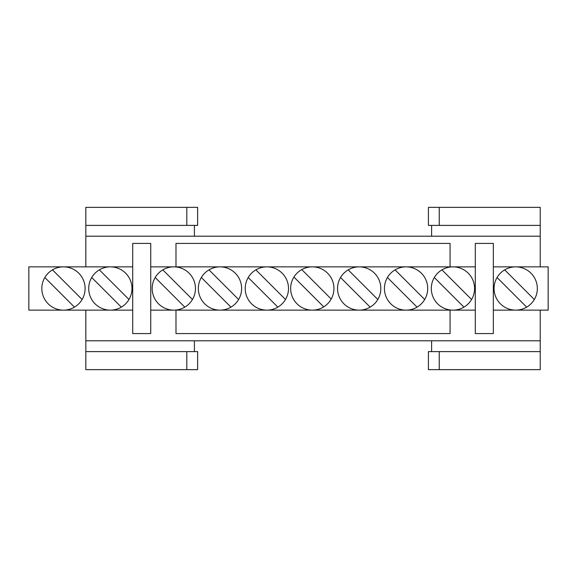 <?xml version="1.0" encoding="UTF-8"?>
<svg xmlns="http://www.w3.org/2000/svg" width="577" height="577" viewBox="0 0 577 577"><rect width="100%" height="100%" fill="white"/><g stroke="black" fill="none" stroke-linecap="round" stroke-linejoin="round"><path stroke-width="0.87" d="M184.813 307.137A21.637 21.637 0 0 0 184.553 269.711A21.637 21.637 0 0 0 152.184 288.5A21.637 21.637 0 0 0 184.813 307.137L155.184 277.508M230.973 307.137A21.637 21.637 0 0 0 230.713 269.711A21.637 21.637 0 0 0 198.344 288.5A21.637 21.637 0 0 0 230.973 307.137L201.344 277.508M82.107 299.492A21.637 21.637 0 0 0 52.478 269.863A21.637 21.637 0 0 0 52.738 307.289A21.637 21.637 0 0 0 82.107 299.492L52.478 269.863M121.343 307.137A21.637 21.637 0 0 0 121.083 269.711A21.637 21.637 0 0 0 88.714 288.5A21.637 21.637 0 0 0 121.343 307.137L91.714 277.508M285.5 299.492A21.637 21.637 0 0 0 255.871 269.863A21.637 21.637 0 0 0 256.13 307.289A21.637 21.637 0 0 0 285.5 299.492L255.871 269.863M331.205 299.03A21.637 21.637 0 0 0 301.771 269.596A21.637 21.637 0 0 0 301.8 307.418A21.637 21.637 0 0 0 331.205 299.03L301.771 269.596M377.82 299.492A21.637 21.637 0 0 0 348.191 269.863A21.637 21.637 0 0 0 348.45 307.289A21.637 21.637 0 0 0 377.82 299.492L348.191 269.863M417.056 307.137A21.637 21.637 0 0 0 416.796 269.711A21.637 21.637 0 0 0 384.426 288.5A21.637 21.637 0 0 0 417.056 307.137L387.427 277.508M471.582 299.492A21.637 21.637 0 0 0 441.953 269.863A21.637 21.637 0 0 0 442.213 307.289A21.637 21.637 0 0 0 471.582 299.492L441.953 269.863M526.686 307.137A21.637 21.637 0 0 0 526.426 269.711A21.637 21.637 0 0 0 494.056 288.5A21.637 21.637 0 0 0 526.686 307.137L497.057 277.508M150.741 310.137L475.304 310.137M150.741 266.862L475.304 266.862M132.71 266.862L28.85 266.862L28.85 310.137L132.71 310.137M493.335 310.137L548.15 310.137L548.15 266.862L493.335 266.862M433.111 266.862L425.898 266.862M198.704 266.862L191.492 266.862M175.985 266.862L175.985 243.422L450.06 243.422L450.06 266.862M85.829 310.137L85.829 369.641L186.804 369.641L186.804 351.609L197.622 351.609L197.622 369.641L186.804 369.641M85.829 225.391L186.804 225.391L186.804 207.359L85.829 207.359L85.829 266.862M85.829 236.209L540.216 236.209L540.216 207.359L428.422 207.359L428.422 225.391L439.241 225.391L439.241 207.359M540.216 236.209L540.216 266.862M540.216 310.137L540.216 369.641L428.422 369.641L428.422 351.609L439.241 351.609L439.241 369.641M431.625 340.791L431.625 351.609M194.42 351.609L194.42 340.791M186.804 225.391L197.622 225.391L197.622 207.359L186.804 207.359M132.71 243.422L132.71 333.578L150.741 333.578L150.741 243.422L132.71 243.422M175.985 310.137L175.985 333.578L450.06 333.578L450.06 310.137M433.111 310.137L425.898 310.137M198.704 310.137L191.492 310.137M475.304 243.422L475.304 333.578L493.335 333.578L493.335 243.422L475.304 243.422M85.829 340.791L540.216 340.791M431.625 236.209L431.625 225.391M194.42 225.391L194.42 236.209M439.241 351.609L540.216 351.609M85.829 351.609L186.804 351.609M439.241 225.391L540.216 225.391M218.539 310.137L219.981 310.137M108.187 310.137L110.351 310.137M265.42 310.137L266.862 310.137M61.306 310.137L63.47 310.137M534.331 299.492L504.702 269.863M434.308 277.508L463.937 307.137M424.701 299.492L395.072 269.863M340.545 277.508L370.174 307.137M293.931 277.061L323.74 306.87M248.225 277.508L277.854 307.137M128.988 299.492L99.359 269.863M44.833 277.508L74.462 307.137M238.618 299.492L208.989 269.863M192.458 299.492L162.829 269.863"/></g></svg>
